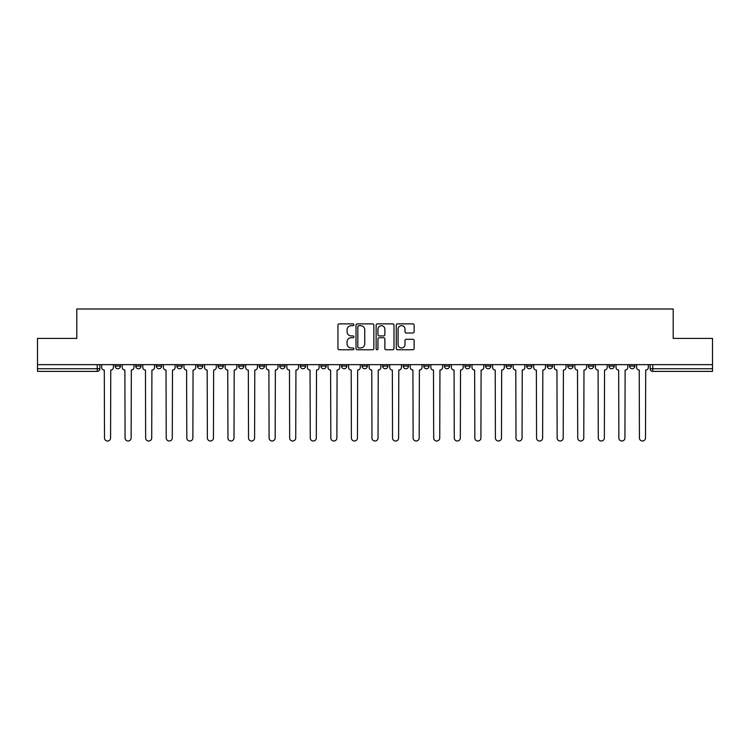 <?xml version="1.0" encoding="UTF-8"?>
<svg xmlns="http://www.w3.org/2000/svg" width="750" height="750" viewBox="0 0 750 750"><rect width="100%" height="100%" fill="white"/><g stroke="black" fill="none" stroke-linecap="round" stroke-linejoin="round"><path stroke-width="1.12" d="M353.897 324.778A0.909 0.909 0 0 0 352.997 323.869L339.234 323.869A1.294 1.294 0 0 0 337.941 325.172L337.941 348.469A1.294 1.294 0 0 0 339.234 349.762L352.997 349.762A0.909 0.909 0 0 0 353.897 348.863A0.909 0.909 0 0 0 352.997 347.953L351.216 347.953A4.144 4.144 0 0 1 347.072 343.809L347.072 341.869A4.144 4.144 0 0 1 351.216 337.725L352.997 337.725A0.909 0.909 0 0 0 353.897 336.816A0.909 0.909 0 0 0 352.997 335.916L351.216 335.916A4.144 4.144 0 0 1 347.072 331.772L347.072 329.831A4.144 4.144 0 0 1 351.216 325.688L352.997 325.688A0.909 0.909 0 0 0 353.897 324.778M629.541 366.094L629.541 364.65L629.541 366.094A2.634 2.634 0 0 0 632.184 368.738A2.634 2.634 0 0 1 629.541 366.094L634.819 366.094A2.634 2.634 0 0 1 632.184 368.738A2.634 2.634 0 0 0 634.819 366.094L634.819 364.65M608.972 364.65L608.972 366.094L614.241 366.094A2.634 2.634 0 0 1 611.606 368.738A2.634 2.634 0 0 1 608.972 366.094L608.972 364.65M526.669 366.094L526.669 364.65L526.669 366.094A2.634 2.634 0 0 0 529.312 368.738A2.634 2.634 0 0 1 526.669 366.094L531.947 366.094A2.634 2.634 0 0 1 529.312 368.738A2.634 2.634 0 0 0 531.947 366.094L531.947 364.65L531.947 366.094M341.503 364.65L341.503 366.094L346.772 366.094A2.634 2.634 0 0 1 344.137 368.738A2.634 2.634 0 0 1 341.503 366.094L341.503 364.65M279.778 364.65L279.778 366.094L285.056 366.094A2.634 2.634 0 0 1 282.413 368.738A2.634 2.634 0 0 1 279.778 366.094L279.778 364.65M238.631 364.65L238.631 366.094L243.9 366.094A2.634 2.634 0 0 1 241.266 368.738A2.634 2.634 0 0 1 238.631 366.094L238.631 364.65M218.053 364.65L218.053 366.094L223.331 366.094A2.634 2.634 0 0 1 220.688 368.738A2.634 2.634 0 0 1 218.053 366.094L218.053 364.65M176.906 364.65L176.906 366.094L182.184 366.094A2.634 2.634 0 0 1 179.541 368.738A2.634 2.634 0 0 1 176.906 366.094L176.906 364.65M412.838 333A1.294 1.294 0 0 0 414.131 331.706L414.131 325.172A1.294 1.294 0 0 0 412.838 323.869L397.556 323.869A1.294 1.294 0 0 0 396.262 325.172L396.262 348.469A1.294 1.294 0 0 0 397.556 349.762L412.838 349.762A1.294 1.294 0 0 0 414.131 348.469L414.131 340.575A1.294 1.294 0 0 0 412.838 339.281L406.294 339.281A1.294 1.294 0 0 0 405 340.575L405 344.484A3.459 3.459 0 0 1 401.541 347.953A3.459 3.459 0 0 1 398.072 344.484L398.072 329.147A3.459 3.459 0 0 1 401.541 325.688A3.459 3.459 0 0 1 405 329.147L405 331.706A1.294 1.294 0 0 0 406.294 333L412.838 333M37.5 364.65L37.5 338.4L76.8 338.4L76.8 308.991L673.2 308.991L673.2 338.4L712.5 338.4L712.5 364.65L37.5 364.65L37.5 368.738L99.881 368.738L99.881 364.65L99.881 368.738A2.634 2.634 0 0 1 97.247 371.372L37.5 371.372L37.5 368.738M373.866 325.172A1.294 1.294 0 0 0 372.572 323.869L357.3 323.869A1.294 1.294 0 0 0 356.006 325.172L356.006 348.469A1.294 1.294 0 0 0 357.3 349.762L372.572 349.762A1.294 1.294 0 0 0 373.866 348.469L373.866 325.172M377.428 323.869L392.7 323.869A1.294 1.294 0 0 1 393.994 325.172L393.994 348.469A1.294 1.294 0 0 1 392.7 349.762L386.166 349.762A1.294 1.294 0 0 1 384.872 348.469L384.872 339.019A1.294 1.294 0 0 0 383.578 337.725L379.237 337.725A1.294 1.294 0 0 0 377.944 339.019L377.944 348.863A0.909 0.909 0 0 1 377.034 349.762A0.909 0.909 0 0 1 376.134 348.863L376.134 325.172A1.294 1.294 0 0 1 377.428 323.869M650.119 364.65L650.119 368.738L712.5 368.738L712.5 371.372L652.753 371.372A2.634 2.634 0 0 1 650.119 368.738L650.119 364.65M712.5 364.65L712.5 368.738M614.241 364.65L614.241 366.094L614.241 364.65M588.394 364.65L588.394 366.094L593.672 366.094L593.672 364.65L593.672 366.094A2.634 2.634 0 0 1 591.028 368.738A2.634 2.634 0 0 1 588.394 366.094A2.634 2.634 0 0 0 591.028 368.738M573.094 364.65L573.094 366.094A2.634 2.634 0 0 1 570.459 368.738A2.634 2.634 0 0 1 567.816 366.094L573.094 366.094M567.816 364.65L567.816 366.094M547.247 364.65L547.247 366.094L552.525 366.094L552.525 364.65L552.525 366.094A2.634 2.634 0 0 1 549.881 368.738A2.634 2.634 0 0 1 547.247 366.094A2.634 2.634 0 0 0 549.881 368.738M506.1 364.65L506.1 366.094L511.369 366.094L511.369 364.65L511.369 366.094A2.634 2.634 0 0 1 508.734 368.738A2.634 2.634 0 0 1 506.1 366.094A2.634 2.634 0 0 0 508.734 368.738M490.8 366.094L490.8 364.65L490.8 366.094A2.634 2.634 0 0 1 488.156 368.738A2.634 2.634 0 0 1 485.522 366.094L490.8 366.094A2.634 2.634 0 0 1 488.156 368.738M485.522 364.65L485.522 366.094M470.222 364.65L470.222 366.094A2.634 2.634 0 0 1 467.587 368.738A2.634 2.634 0 0 1 464.944 366.094L470.222 366.094A2.634 2.634 0 0 1 467.587 368.738M464.944 364.65L464.944 366.094M449.644 364.65L449.644 366.094A2.634 2.634 0 0 1 447.009 368.738A2.634 2.634 0 0 1 444.375 366.094L449.644 366.094M444.375 364.65L444.375 366.094M429.075 364.65L429.075 366.094A2.634 2.634 0 0 1 426.441 368.738A2.634 2.634 0 0 1 423.797 366.094L429.075 366.094M423.797 364.65L423.797 366.094M408.497 364.65L408.497 366.094A2.634 2.634 0 0 1 405.863 368.738A2.634 2.634 0 0 1 403.228 366.094L408.497 366.094M403.228 364.65L403.228 366.094M387.928 364.65L387.928 366.094A2.634 2.634 0 0 1 385.284 368.738A2.634 2.634 0 0 1 382.65 366.094A2.634 2.634 0 0 0 385.284 368.738M382.65 364.65L382.65 366.094L387.928 366.094M367.35 364.65L367.35 366.094A2.634 2.634 0 0 1 364.716 368.738A2.634 2.634 0 0 1 362.072 366.094A2.634 2.634 0 0 0 364.716 368.738M362.072 364.65L362.072 366.094L367.35 366.094M346.772 364.65L346.772 366.094A2.634 2.634 0 0 1 344.137 368.738M326.203 364.65L326.203 366.094A2.634 2.634 0 0 1 323.559 368.738A2.634 2.634 0 0 1 320.925 366.094L326.203 366.094M320.925 364.65L320.925 366.094M305.625 364.65L305.625 366.094A2.634 2.634 0 0 1 302.991 368.738A2.634 2.634 0 0 1 300.356 366.094L305.625 366.094L305.625 364.65M300.356 364.65L300.356 366.094M285.056 364.65L285.056 366.094M264.478 364.65L264.478 366.094A2.634 2.634 0 0 1 261.844 368.738A2.634 2.634 0 0 1 259.2 366.094L264.478 366.094L264.478 364.65M259.2 364.65L259.2 366.094M243.9 364.65L243.9 366.094L243.9 364.65M223.331 366.094L223.331 364.65L223.331 366.094A2.634 2.634 0 0 1 220.688 368.738M202.753 364.65L202.753 366.094A2.634 2.634 0 0 1 200.119 368.738A2.634 2.634 0 0 1 197.475 366.094A2.634 2.634 0 0 0 200.119 368.738A2.634 2.634 0 0 0 202.753 366.094L202.753 364.65M197.475 364.65L197.475 366.094L202.753 366.094M182.184 364.65L182.184 366.094M161.606 364.65L161.606 366.094A2.634 2.634 0 0 1 158.972 368.738A2.634 2.634 0 0 1 156.328 366.094A2.634 2.634 0 0 0 158.972 368.738A2.634 2.634 0 0 0 161.606 366.094L156.328 366.094L156.328 364.65M135.759 364.65L135.759 366.094L141.028 366.094L141.028 364.65L141.028 366.094A2.634 2.634 0 0 1 138.394 368.738A2.634 2.634 0 0 1 135.759 366.094A2.634 2.634 0 0 0 138.394 368.738M115.181 364.65L115.181 366.094L120.459 366.094L120.459 364.65L120.459 366.094A2.634 2.634 0 0 1 117.816 368.738A2.634 2.634 0 0 1 115.181 366.094A2.634 2.634 0 0 0 117.816 368.738M97.247 364.65L97.247 371.372A2.634 2.634 0 0 0 99.881 368.738M358.725 325.688A0.909 0.909 0 0 0 357.816 326.588L357.816 347.044A0.909 0.909 0 0 0 358.725 347.953L360.6 347.953A4.144 4.144 0 0 0 364.744 343.809L364.744 329.831A4.144 4.144 0 0 0 360.6 325.688L358.725 325.688M384.872 329.213A3.459 3.459 0 0 0 381.412 325.753A3.459 3.459 0 0 0 377.944 329.213L377.944 334.622A1.294 1.294 0 0 0 379.237 335.916L383.578 335.916A1.294 1.294 0 0 0 384.872 334.622L384.872 329.213M101.662 367.416L101.662 364.65L101.662 367.416A2.634 2.634 0 0 0 104.297 370.05L104.503 437.972A3.038 3.038 0 0 0 107.531 441.009A3.038 3.038 0 0 0 110.569 437.972L110.766 370.05A2.634 2.634 0 0 0 113.4 367.416L113.4 364.65L113.4 367.416M104.297 370.05L104.503 437.972M110.569 437.972L110.766 370.05M122.241 367.416L122.241 364.65L122.241 367.416A2.634 2.634 0 0 0 124.875 370.05L125.072 437.972A3.038 3.038 0 0 0 128.109 441.009A3.038 3.038 0 0 0 131.137 437.972L131.334 370.05A2.634 2.634 0 0 0 133.978 367.416L133.978 364.65L133.978 367.416M142.809 367.416L142.809 364.65L142.809 367.416A2.634 2.634 0 0 0 145.453 370.05L145.65 437.972A3.038 3.038 0 0 0 148.678 441.009A3.038 3.038 0 0 0 151.716 437.972L151.912 370.05A2.634 2.634 0 0 0 154.547 367.416L154.547 364.65L154.547 367.416M124.875 370.05L125.072 437.972M131.137 437.972L131.334 370.05M145.453 370.05L145.65 437.972M151.716 437.972L151.912 370.05M163.387 367.416L163.387 364.65L163.387 367.416A2.634 2.634 0 0 0 166.022 370.05L166.219 437.972A3.038 3.038 0 0 0 169.256 441.009A3.038 3.038 0 0 0 172.284 437.972L172.491 370.05A2.634 2.634 0 0 0 175.125 367.416L175.125 364.65L175.125 367.416M183.966 367.416L183.966 364.65L183.966 367.416A2.634 2.634 0 0 0 186.6 370.05L186.797 437.972A3.038 3.038 0 0 0 189.834 441.009A3.038 3.038 0 0 0 192.863 437.972L193.059 370.05A2.634 2.634 0 0 0 195.703 367.416L195.703 364.65L195.703 367.416M204.534 367.416L204.534 364.65L204.534 367.416A2.634 2.634 0 0 0 207.169 370.05L207.375 437.972A3.038 3.038 0 0 0 210.403 441.009A3.038 3.038 0 0 0 213.441 437.972L213.637 370.05A2.634 2.634 0 0 0 216.272 367.416L216.272 364.65L216.272 367.416M166.022 370.05L166.219 437.972M172.284 437.972L172.491 370.05M186.6 370.05L186.797 437.972M192.863 437.972L193.059 370.05M207.169 370.05L207.375 437.972M213.441 437.972L213.637 370.05M225.113 367.416L225.113 364.65L225.113 367.416A2.634 2.634 0 0 0 227.747 370.05L227.944 437.972A3.038 3.038 0 0 0 230.981 441.009A3.038 3.038 0 0 0 234.009 437.972L234.206 370.05A2.634 2.634 0 0 0 236.85 367.416L236.85 364.65L236.85 367.416M227.747 370.05L227.944 437.972M234.009 437.972L234.206 370.05M245.681 367.416L245.681 364.65L245.681 367.416A2.634 2.634 0 0 0 248.325 370.05L248.522 437.972A3.038 3.038 0 0 0 251.55 441.009A3.038 3.038 0 0 0 254.588 437.972L254.784 370.05A2.634 2.634 0 0 0 257.419 367.416L257.419 364.65L257.419 367.416M248.325 370.05L248.522 437.972M254.588 437.972L254.784 370.05M266.259 367.416L266.259 364.65L266.259 367.416A2.634 2.634 0 0 0 268.894 370.05L269.091 437.972A3.038 3.038 0 0 0 272.128 441.009A3.038 3.038 0 0 0 275.166 437.972L275.363 370.05A2.634 2.634 0 0 0 277.997 367.416L277.997 364.65L277.997 367.416M268.894 370.05L269.091 437.972M275.166 437.972L275.363 370.05M286.837 367.416L286.837 364.65L286.837 367.416A2.634 2.634 0 0 0 289.472 370.05L289.669 437.972A3.038 3.038 0 0 0 292.706 441.009A3.038 3.038 0 0 0 295.734 437.972L295.931 370.05A2.634 2.634 0 0 0 298.575 367.416L298.575 364.65L298.575 367.416M289.472 370.05L289.669 437.972M295.734 437.972L295.931 370.05M307.406 367.416L307.406 364.65L307.406 367.416A2.634 2.634 0 0 0 310.05 370.05L310.247 437.972A3.038 3.038 0 0 0 313.275 441.009A3.038 3.038 0 0 0 316.312 437.972L316.509 370.05A2.634 2.634 0 0 0 319.144 367.416L319.144 364.65L319.144 367.416M327.984 367.416L327.984 364.65L327.984 367.416A2.634 2.634 0 0 0 330.619 370.05L330.816 437.972A3.038 3.038 0 0 0 333.853 441.009A3.038 3.038 0 0 0 336.881 437.972L337.078 370.05A2.634 2.634 0 0 0 339.722 367.416L339.722 364.65L339.722 367.416M348.553 367.416L348.553 364.65L348.553 367.416A2.634 2.634 0 0 0 351.197 370.05L351.394 437.972A3.038 3.038 0 0 0 354.422 441.009A3.038 3.038 0 0 0 357.459 437.972L357.656 370.05A2.634 2.634 0 0 0 360.291 367.416L360.291 364.65L360.291 367.416M369.131 367.416L369.131 364.65L369.131 367.416A2.634 2.634 0 0 0 371.766 370.05L371.962 437.972A3.038 3.038 0 0 0 375 441.009A3.038 3.038 0 0 0 378.038 437.972L378.234 370.05A2.634 2.634 0 0 0 380.869 367.416L380.869 364.65L380.869 367.416M389.709 367.416L389.709 364.65L389.709 367.416A2.634 2.634 0 0 0 392.344 370.05L392.541 437.972A3.038 3.038 0 0 0 395.578 441.009A3.038 3.038 0 0 0 398.606 437.972L398.803 370.05A2.634 2.634 0 0 0 401.447 367.416L401.447 364.65L401.447 367.416M410.278 367.416L410.278 364.65L410.278 367.416A2.634 2.634 0 0 0 412.922 370.05L413.119 437.972A3.038 3.038 0 0 0 416.147 441.009A3.038 3.038 0 0 0 419.184 437.972L419.381 370.05A2.634 2.634 0 0 0 422.016 367.416L422.016 364.65L422.016 367.416M310.05 370.05L310.247 437.972M316.312 437.972L316.509 370.05M330.619 370.05L330.816 437.972M336.881 437.972L337.078 370.05M351.197 370.05L351.394 437.972M357.459 437.972L357.656 370.05M371.766 370.05L371.962 437.972M378.038 437.972L378.234 370.05M392.344 370.05L392.541 437.972M398.606 437.972L398.803 370.05M412.922 370.05L413.119 437.972M419.184 437.972L419.381 370.05M430.856 367.416L430.856 364.65L430.856 367.416A2.634 2.634 0 0 0 433.491 370.05L433.688 437.972A3.038 3.038 0 0 0 436.725 441.009A3.038 3.038 0 0 0 439.753 437.972L439.95 370.05A2.634 2.634 0 0 0 442.594 367.416L442.594 364.65L442.594 367.416M433.491 370.05L433.688 437.972M439.753 437.972L439.95 370.05M451.425 367.416L451.425 364.65L451.425 367.416A2.634 2.634 0 0 0 454.069 370.05L454.266 437.972A3.038 3.038 0 0 0 457.294 441.009A3.038 3.038 0 0 0 460.331 437.972L460.528 370.05A2.634 2.634 0 0 0 463.163 367.416L463.163 364.65L463.163 367.416M454.069 370.05L454.266 437.972M460.331 437.972L460.528 370.05M472.003 367.416L472.003 364.65L472.003 367.416A2.634 2.634 0 0 0 474.637 370.05L474.834 437.972A3.038 3.038 0 0 0 477.872 441.009A3.038 3.038 0 0 0 480.909 437.972L481.106 370.05A2.634 2.634 0 0 0 483.741 367.416L483.741 364.65L483.741 367.416M474.637 370.05L474.834 437.972M480.909 437.972L481.106 370.05M492.581 367.416L492.581 364.65L492.581 367.416A2.634 2.634 0 0 0 495.216 370.05L495.413 437.972A3.038 3.038 0 0 0 498.45 441.009A3.038 3.038 0 0 0 501.478 437.972L501.675 370.05A2.634 2.634 0 0 0 504.319 367.416L504.319 364.65L504.319 367.416M495.216 370.05L495.413 437.972M501.478 437.972L501.675 370.05M513.15 367.416L513.15 364.65L513.15 367.416A2.634 2.634 0 0 0 515.794 370.05L515.991 437.972A3.038 3.038 0 0 0 519.019 441.009A3.038 3.038 0 0 0 522.056 437.972L522.253 370.05A2.634 2.634 0 0 0 524.888 367.416L524.888 364.65L524.888 367.416M515.794 370.05L515.991 437.972M522.056 437.972L522.253 370.05M533.728 367.416L533.728 364.65L533.728 367.416A2.634 2.634 0 0 0 536.362 370.05L536.559 437.972A3.038 3.038 0 0 0 539.597 441.009A3.038 3.038 0 0 0 542.625 437.972L542.831 370.05A2.634 2.634 0 0 0 545.466 367.416L545.466 364.65L545.466 367.416M536.362 370.05L536.559 437.972M542.625 437.972L542.831 370.05M554.297 367.416L554.297 364.65L554.297 367.416A2.634 2.634 0 0 0 556.941 370.05L557.137 437.972A3.038 3.038 0 0 0 560.166 441.009A3.038 3.038 0 0 0 563.203 437.972L563.4 370.05A2.634 2.634 0 0 0 566.034 367.416L566.034 364.65L566.034 367.416M556.941 370.05L557.137 437.972M563.203 437.972L563.4 370.05M574.875 367.416L574.875 364.65L574.875 367.416A2.634 2.634 0 0 0 577.509 370.05L577.716 437.972A3.038 3.038 0 0 0 580.744 441.009A3.038 3.038 0 0 0 583.781 437.972L583.978 370.05A2.634 2.634 0 0 0 586.613 367.416L586.613 364.65L586.613 367.416M577.509 370.05L577.716 437.972M583.781 437.972L583.978 370.05M595.453 367.416L595.453 364.65L595.453 367.416A2.634 2.634 0 0 0 598.088 370.05L598.284 437.972A3.038 3.038 0 0 0 601.322 441.009A3.038 3.038 0 0 0 604.35 437.972L604.547 370.05A2.634 2.634 0 0 0 607.191 367.416L607.191 364.65L607.191 367.416M598.088 370.05L598.284 437.972M604.35 437.972L604.547 370.05M616.022 367.416L616.022 364.65L616.022 367.416A2.634 2.634 0 0 0 618.666 370.05L618.862 437.972A3.038 3.038 0 0 0 621.891 441.009A3.038 3.038 0 0 0 624.928 437.972L625.125 370.05A2.634 2.634 0 0 0 627.759 367.416L627.759 364.65L627.759 367.416M618.666 370.05L618.862 437.972M624.928 437.972L625.125 370.05M636.6 367.416L636.6 364.65L636.6 367.416A2.634 2.634 0 0 0 639.234 370.05L639.431 437.972A3.038 3.038 0 0 0 642.469 441.009A3.038 3.038 0 0 0 645.497 437.972L645.703 370.05A2.634 2.634 0 0 0 648.337 367.416L648.337 364.65L648.337 367.416M639.234 370.05L639.431 437.972M645.497 437.972L645.703 370.05M652.753 364.65L652.753 371.372"/></g></svg>
